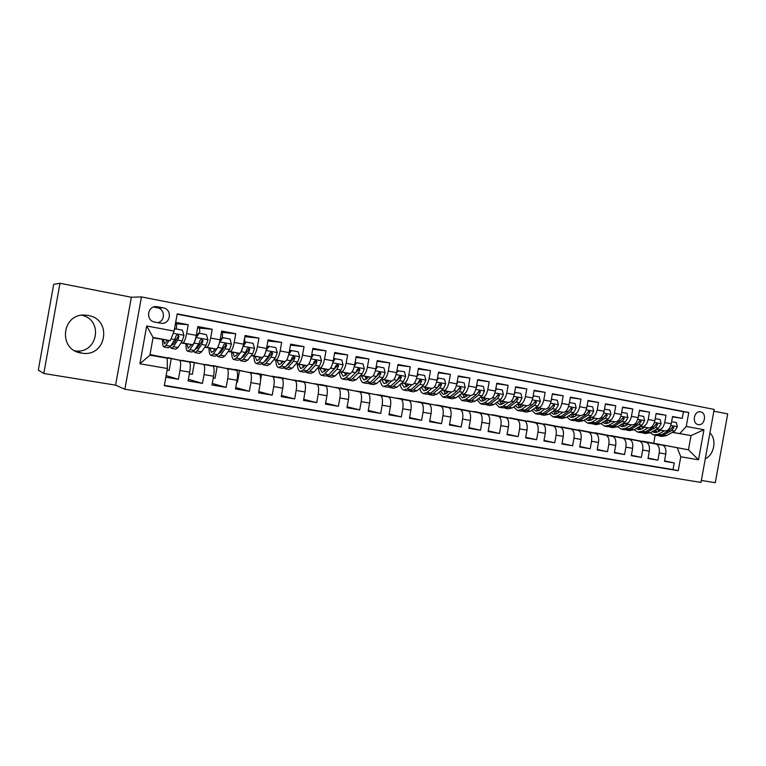 <?xml version="1.0" encoding="UTF-8"?>
<svg xmlns="http://www.w3.org/2000/svg" width="766" height="766" viewBox="0 0 766 766"><rect width="100%" height="100%" fill="white"/><g stroke="black" fill="none" stroke-linecap="round" stroke-linejoin="round"><path stroke-width="1.15" d="M88.08 315.477L85.926 315.19C61.874 312.289 57.335 349.976 81.34 353.059L82.173 353.183C106.56 357.272 112.554 319.116 88.08 315.477M700.545 411.878L700.22 411.821C693.785 410.767 691.794 423.703 698.257 424.575L698.525 424.623C704.959 425.724 707.008 412.807 700.545 411.878M701.369 480.445L715.281 482.714L727.7 413.899L713.864 411.189M124.887 389.233L701.014 482.417L714.18 409.417L141.451 296.902L124.887 389.233L115.589 385.154L131.359 297.256L59.978 283.286L43.806 373.482L115.589 385.154M43.806 373.482L38.3 370.102L53.687 284.31L59.978 283.286M672.481 416.876L682.267 418.36L672.538 416.512L671.236 423.78L664.697 422.564C663.519 427.351 661.412 429.736 658.377 429.707L656.318 429.353M656.079 413.774L666.018 415.277L656.146 413.41L654.825 420.726L648.199 419.49C647.011 424.316 644.934 426.719 641.937 426.7L639.888 426.356M639.438 410.633L649.52 412.156L639.505 410.25L638.174 417.623L631.443 416.369C630.265 421.243 628.197 423.665 625.257 423.665L623.208 423.311M622.538 407.455L632.773 408.977L622.614 407.052L621.274 414.483L614.437 413.209C613.26 418.112 611.211 420.563 608.319 420.572L606.279 420.228M605.389 404.218L615.778 405.76L605.456 403.797L604.106 411.285L597.174 409.992C595.986 414.933 593.976 417.422 591.122 417.441L589.092 417.087M587.972 400.934L598.524 402.485L588.049 400.503L586.689 408.039L579.642 406.727C578.454 411.715 576.463 414.224 573.667 414.253L571.647 413.908M570.287 397.602L581.001 399.163L570.364 397.152L568.994 404.745L561.842 403.414C560.655 408.441 558.692 410.978 555.944 411.016L553.933 410.681M552.324 394.222L563.211 395.792L552.41 393.743L551.022 401.403L543.764 400.053C542.577 405.118 540.633 407.675 537.943 407.742L535.951 407.397M534.074 390.784L545.143 392.374L534.17 390.287L532.772 398.004L525.399 396.635C524.203 401.738 522.297 404.333 519.664 404.4L517.682 404.065M515.547 387.29L526.788 388.889L515.642 386.782L514.235 394.557L506.738 393.159C505.55 398.31 503.674 400.924 501.098 401.02L499.126 400.685M496.722 383.756L508.145 385.355L496.818 383.211L495.401 391.053L487.789 389.635C486.592 394.825 484.744 397.468 482.235 397.583L480.272 397.248M477.591 380.156L489.206 381.765L477.697 379.582L476.27 387.491L468.533 386.045C467.337 391.282 465.517 393.963 463.076 394.088L461.122 393.753M458.154 376.499L469.96 378.117L458.26 375.905L456.823 383.871L448.953 382.406C447.765 387.682 445.984 390.392 443.6 390.536L441.656 390.2M438.391 372.793L450.398 374.411L438.506 372.161L437.06 380.195L429.065 378.701C427.868 384.025 426.126 386.763 423.818 386.926L421.884 386.6M418.313 369.02L430.511 370.648L418.428 368.35L416.972 376.451L408.843 374.938C407.646 380.309 405.932 383.077 403.701 383.259L401.786 382.933M397.889 365.19L410.308 366.818L398.023 364.482L396.549 372.649L388.285 371.117C387.089 376.527 385.413 379.333 383.259 379.524L381.353 379.208M377.131 361.303L389.76 362.921L377.265 360.556L375.79 368.791L367.383 367.22C366.186 372.688 364.549 375.522 362.471 375.733L360.585 375.426M356.027 357.358L368.867 358.957L356.171 356.554L354.677 364.855L346.127 363.266C344.93 368.781 343.34 371.644 341.339 371.883L339.462 371.567M334.55 353.346L347.63 354.936L334.704 352.484L333.2 360.863L324.506 359.244C323.319 364.798 321.758 367.709 319.843 367.958L317.986 367.661M312.71 349.267L326.019 350.838L312.873 348.348L311.36 356.793L302.513 355.146C301.325 360.757 299.812 363.697 297.984 363.974L296.145 363.678M290.496 345.131L304.045 346.672L290.668 344.135L289.136 352.657L280.145 350.981C278.948 356.65 277.483 359.627 275.741 359.915L273.922 359.627M267.88 340.937L281.677 342.431L268.071 339.855L266.53 348.453L257.376 346.749C256.189 352.456 254.762 355.472 253.115 355.788L251.315 355.501M244.871 336.676L258.927 338.122L245.082 335.498L243.521 344.173L234.204 342.44C233.017 348.204 231.648 351.249 230.097 351.594L228.316 351.307M221.881 332.387L235.775 333.737L221.68 331.065L220.11 339.807L210.631 338.045C209.444 343.867 208.122 346.96 206.667 347.324L204.905 347.046M199.189 328.107L212.201 329.265L197.858 326.546L196.278 335.374C195.091 341.224 193.798 344.346 192.41 344.719L180.929 342.938M165.829 377.207L178.411 379.323L166.117 375.599M158.457 356.209L189.374 362.012C190.485 362.998 190.581 366.378 189.671 372.132L188.091 380.961L202.483 383.383L188.388 379.275M181.954 360.346L213.082 366.177C214.298 367.182 214.451 370.533 213.57 376.24L212 384.992L226.133 387.376L212.268 383.469M205.058 364.405L236.378 370.275C237.69 371.28 237.91 374.622 237.039 380.281L235.478 388.946L249.371 391.292L235.727 387.558M227.761 368.408L259.272 374.296C260.679 375.321 260.947 378.634 260.095 384.245L258.554 392.843L272.208 395.141L258.784 391.57M250.089 372.333L281.773 378.251C283.267 379.275 283.592 382.579 282.759 388.142L281.227 396.664L294.651 398.923L281.438 395.486M272.035 376.192L303.891 382.138C305.471 383.172 305.854 386.457 305.031 391.972L303.518 400.417L316.703 402.648L303.709 399.335M293.627 379.984L325.627 385.959C327.293 387.002 327.733 390.267 326.929 395.735L325.426 404.113L338.39 406.296L325.607 403.098M314.864 383.718L347.008 389.712C348.76 390.765 349.239 394.011 348.453 399.44L346.96 407.742L359.714 409.896L347.132 406.794M335.747 387.395L368.025 393.408C369.854 394.471 370.39 397.698 369.614 403.079L368.14 411.313L380.673 413.429L368.302 410.423M356.295 391.005L388.707 397.037C390.612 398.109 391.187 401.317 390.43 406.66L388.965 414.827L401.298 416.905L389.118 413.994M376.518 394.567L409.044 400.618C411.026 401.69 411.639 404.888 410.902 410.183L409.446 418.284L421.578 420.323L409.59 417.489M396.415 398.061L429.056 404.132C431.105 405.214 431.765 408.393 431.038 413.65L429.592 421.683L441.522 423.694L429.726 420.936M415.995 401.508L448.742 407.589C450.858 408.68 451.557 411.84 450.848 417.058L449.412 425.025L461.161 426.997L449.546 424.316M435.28 404.898L468.112 410.997C470.295 412.098 471.042 415.229 470.343 420.41L468.916 428.309L480.474 430.262L469.041 427.639M454.257 408.24L487.176 414.349C489.426 415.45 490.211 418.571 489.522 423.703L488.114 431.545L499.48 433.46L488.229 430.904M472.938 411.524L505.943 417.642C508.26 418.753 509.074 421.855 508.404 426.949L507.006 434.734L518.199 436.62L507.111 434.121M491.341 414.76L524.423 420.888C526.788 422.009 527.65 425.092 526.989 430.147L525.6 437.865L536.612 439.722L525.706 437.281M509.457 417.949L542.615 424.086C545.038 425.207 545.928 428.28 545.277 433.297L543.898 440.957L554.747 442.786L544.004 440.393M527.305 421.089L560.52 427.236C563 428.357 563.929 431.411 563.288 436.39L561.928 443.993L572.604 445.793L562.024 443.457M544.626 424.125L578.158 430.339C580.695 431.459 581.653 434.504 581.03 439.445L579.67 446.98L590.184 448.761L579.757 446.473M561.583 427.102L595.536 433.393C598.122 434.523 599.108 437.539 598.495 442.451L597.145 449.929L607.505 451.681L597.231 449.441M578.292 430.032L612.647 436.4C615.28 437.53 616.295 440.536 615.692 445.41L614.361 452.83L624.558 454.554L614.437 452.361M594.761 432.924L629.499 439.358C632.18 440.498 633.223 443.485 632.639 448.321L631.308 455.693L641.362 457.388L631.395 455.234M611 435.777L646.111 442.279C648.831 443.418 649.913 446.387 649.329 451.193L648.017 458.508L657.917 460.175L648.093 458.068M644.579 427.323L642.004 426.882M671.236 423.78C670.058 428.558 667.942 430.923 664.888 430.894L656.232 429.4M644.493 427.371L642.032 426.949M628.072 424.316L625.793 423.924M654.825 420.726C653.647 425.542 651.55 427.935 648.543 427.907L639.802 426.403M627.986 424.364L625.822 423.991M611.325 421.262L609.353 420.927M638.174 417.623C636.996 422.478 634.918 424.9 631.96 424.881L623.122 423.368M611.239 421.319L609.382 421.003M594.33 418.169L592.664 417.882M621.274 414.483C620.087 419.366 618.038 421.817 615.117 421.817L606.193 420.275L608.003 423.234M594.234 418.226L592.692 417.958M577.076 415.028L575.726 414.799M604.106 411.285C602.928 416.216 600.898 418.686 598.035 418.696L589.006 417.144M576.98 415.086L575.754 414.875M559.553 411.84L558.538 411.668M586.689 408.039C585.502 413.008 583.5 415.507 580.685 415.536L571.56 413.966M559.458 411.897L558.567 411.744M541.763 408.604L541.093 408.479M535.951 407.675L537.866 410.988M568.994 404.745C567.807 409.753 565.835 412.28 563.067 412.319L553.837 410.739M541.677 408.661L541.122 408.565M551.022 401.403C549.835 406.449 547.891 409.006 545.181 409.054L535.846 407.464M532.772 398.004C531.585 403.098 529.67 405.674 527.018 405.741L517.577 404.142M481.958 397.765L481.441 397.678M481.967 397.832L481.46 397.745M514.235 394.557C513.048 399.689 511.152 402.294 508.567 402.38L499.02 400.762M463.401 394.394L462.808 394.289M463.411 394.452L462.827 394.346M495.401 391.053C494.214 396.223 492.356 398.856 489.819 398.962L480.167 397.324M444.558 390.957L443.887 390.842M444.567 391.014L443.897 390.899M476.27 387.491C475.073 392.709 473.244 395.371 470.774 395.486L461.017 393.839M425.417 387.472L424.661 387.347M425.427 387.529L424.68 387.395M456.823 383.871C455.626 389.128 453.836 391.828 451.433 391.962L441.551 390.296M405.98 383.929L405.137 383.795M405.99 383.986L405.147 383.833M437.06 380.195C435.864 385.499 434.102 388.228 431.765 388.372L421.769 386.696M386.227 380.338L385.298 380.175M386.236 380.386L385.298 380.214M416.972 376.451C415.775 381.803 414.052 384.561 411.782 384.733L401.671 383.038M366.158 376.68L365.133 376.508M366.158 376.728L365.133 376.546M396.549 372.649C395.361 378.05 393.667 380.836 391.474 381.028L381.238 379.314M345.763 372.965L344.643 372.783L345.763 373.013M375.79 368.791C374.593 374.229 372.937 377.054 370.83 377.255L360.46 375.541M323.817 369.011L325.033 369.231L323.807 368.992M354.677 364.855C353.48 370.351 351.862 373.205 349.832 373.425L339.338 371.702C339.74 375.962 340.803 378.423 342.555 379.084L345.782 377.81L350.129 373.444M311.685 366.627L311.159 366.541M303.958 365.353L302.637 365.143L303.958 365.392M333.2 360.863C332.004 366.397 330.433 369.289 328.48 369.538L317.861 367.795M311.561 366.761L311.034 366.675M289.874 362.653L289.194 362.548M282.53 361.456L281.151 361.236L282.52 361.226L282.558 361.973M289.749 362.797L289.079 362.682M282.53 361.485L281.151 361.236M311.36 356.793C310.163 362.385 308.631 365.315 306.773 365.574L296.011 363.821M267.688 358.612L266.855 358.478M259.808 357.349L260.737 357.262M267.573 358.756L266.75 358.612M289.136 352.657C287.949 358.296 286.465 361.265 284.684 361.552L273.788 359.781M245.12 354.514L244.124 354.352M245.015 354.648L244.028 354.466M266.53 348.453C265.342 354.141 263.897 357.138 262.211 357.454L251.181 355.683M222.159 350.34L221.355 350.206M222.063 350.464L221.364 350.34M243.521 344.173C242.334 349.909 240.945 352.954 239.356 353.279L228.172 351.508M220.11 339.807C218.923 345.61 217.582 348.683 216.089 349.037L204.761 347.257M154.904 322.132L161.224 323.281C170.713 324.439 172.609 309.263 163.148 307.827L156.628 306.63C147.158 305.634 145.473 320.782 154.904 322.132M682.267 418.36L683.463 411.725L688.768 412.481L177.195 313.859L174.102 331.094L170.358 340.631L153.018 337.883M688.768 412.481L686.25 426.442L703.944 429.736L698.515 459.811L680.773 456.766L678.255 470.726L164.297 385.729L167.39 368.503L139.9 363.773L146.679 325.981L174.102 331.094M627 438.583L655.955 444.012C658.712 445.151 659.804 448.11 659.229 452.898L657.917 460.175M627.028 438.43L655.801 443.974M611.029 435.615L639.495 441.12C642.205 442.26 643.268 445.238 642.684 450.054L641.362 457.388M594.789 432.752L622.787 438.181C625.449 439.32 626.483 442.308 625.889 447.162L624.558 454.554M578.32 429.86L605.829 435.203C608.443 436.333 609.449 439.339 608.846 444.232L607.505 451.681M561.612 426.921L588.614 432.177C591.18 433.307 592.156 436.333 591.543 441.254L590.184 448.761M544.664 423.933L571.139 429.104C573.648 430.224 574.596 433.269 573.964 438.229L572.604 445.793M527.458 420.907L553.397 425.982C555.848 427.102 556.758 430.166 556.126 435.165L554.747 442.786M510.003 417.834L535.367 422.813C537.77 423.933 538.651 427.007 538 432.043L536.612 439.722M492.279 414.722L517.069 419.596C519.415 420.716 520.248 423.799 519.587 428.874L518.199 436.62M474.298 411.553L498.475 416.331C500.763 417.441 501.567 420.553 500.887 425.657L499.48 433.46M456.038 408.335L479.593 413.018C481.814 414.119 482.58 417.24 481.891 422.392L480.474 430.262M437.501 405.08L460.404 409.638C462.559 410.739 463.286 413.879 462.587 419.069L461.161 426.997M418.676 401.767L440.9 406.21C442.997 407.301 443.677 410.461 442.968 415.699L441.522 423.694M399.555 398.406L421.089 402.734C423.11 403.816 423.751 406.995 423.024 412.271L421.578 420.323M380.137 394.988L400.953 399.191C402.897 400.273 403.5 403.462 402.753 408.785L401.298 416.905M360.413 391.512L380.472 395.591C382.349 396.664 382.904 399.881 382.148 405.233L380.673 413.429M340.382 387.989L359.666 391.933C361.456 392.996 361.973 396.233 361.198 401.633L359.714 409.896M320.016 384.408L338.495 388.218C340.219 389.272 340.679 392.518 339.884 397.966L338.39 406.296M299.334 380.769L316.98 384.436C318.608 385.48 319.02 388.745 318.216 394.241L316.703 402.648M278.307 377.064L295.082 380.587C296.634 381.621 296.997 384.915 296.174 390.449L294.651 398.923M256.936 373.301L272.82 376.671C274.276 377.705 274.582 381.008 273.74 386.591L272.208 395.141M235.21 369.48L250.166 372.697C251.526 373.712 251.784 377.035 250.922 382.665L249.371 391.292M213.12 365.593L227.109 368.637C228.383 369.652 228.574 372.994 227.703 378.672L226.133 387.376M190.657 361.648L203.651 364.52C204.819 365.516 204.953 368.877 204.062 374.603L202.483 383.383M176.103 323.759L188.216 324.717L186.617 333.583C185.439 339.453 184.166 342.584 182.825 342.967L181.082 342.699M167.821 357.626L179.771 360.326C180.833 361.313 180.91 364.693 180 370.466L178.411 379.323M164.364 385.375L673.027 469.568L674.224 462.932L664.543 460.864M662.322 445.123L662.475 445.151C665.242 446.3 666.343 449.249 665.778 454.018L664.467 461.285L674.224 462.932M212.201 329.265L210.631 338.045M235.775 333.737L234.204 342.44M258.927 338.122L257.376 346.749M281.677 342.431L280.145 350.981M304.045 346.672L302.513 355.146M326.019 350.838L324.506 359.244M347.63 354.936L346.127 363.266M368.867 358.957L367.383 367.22M389.76 362.921L388.285 371.117M410.308 366.818L408.843 374.938M430.511 370.648L429.065 378.701M450.398 374.411L448.953 382.406M469.96 378.117L468.533 386.045M489.206 381.765L487.789 389.635M508.145 385.355L506.738 393.159M526.788 388.889L525.399 396.635M545.143 392.374L543.764 400.053M563.211 395.792L561.842 403.414M581.001 399.163L579.642 406.727M598.524 402.485L597.174 409.992M615.778 405.76L614.437 413.209M632.773 408.977L631.443 416.369M649.52 412.156L648.199 419.49M666.018 415.277L664.697 422.564M683.463 411.725L177.138 314.175M188.216 324.717L175.673 322.342M658.032 429.908L660.694 430.368M672.366 432.378L691.037 435.605L672.519 432.302M660.838 430.281L657.984 429.793M170.358 340.631L153.085 337.48L149.916 355.175L167.199 358.21L167.39 368.503M150.04 354.495L167.199 358.21M131.359 297.256L141.451 296.902M642.779 441.36L688.471 449.805L691.037 435.605L703.944 429.736M653.724 443.131L655.15 435.232M642.808 441.206L688.471 449.805L698.515 459.811M281.524 363.18L281.189 361.016M259.186 357.004L259.846 357.119M236.933 352.944L238.092 353.155M214.289 348.817L215.007 348.951M167.112 370.035L169.142 370.38L171.249 358.641L167.783 357.856M161.808 356.975L171.249 358.641M189.365 373.846L192.304 374.354L194.401 362.711L190.619 361.868M185.621 361.169L194.401 362.711M209.022 365.277L213.082 365.822M213.264 377.944L215.074 378.251L217.151 366.713M232.021 369.327L235.172 369.71M236.732 381.966L237.46 382.09L239.519 370.639M254.628 373.301L261.522 374.507L256.897 373.53M260.593 379.658L261.522 374.507M276.852 377.207L283.152 378.308L278.269 377.284M282.865 379.879L283.152 378.308M298.692 381.047L304.428 382.052L299.295 380.98M303.202 367.364L302.599 364.894L303.939 365.133M320.178 384.819L325.358 385.738L319.977 384.618M324.516 371.443L323.769 368.762L325.014 368.963L325.186 370.734M341.31 388.534L345.954 389.358L340.343 388.199M362.098 392.192L360.374 391.723M382.54 395.783L380.099 395.199M402.657 399.325L399.517 398.607M422.449 402.801L418.638 401.978M441.934 406.229L437.463 405.281M461.103 409.599L456 408.546M479.985 412.922L474.259 411.754M498.561 416.187L492.251 414.923M516.858 419.404L509.965 418.035M534.879 422.573L527.42 421.108M673.027 469.568L678.255 470.726M680.773 456.766L677.211 447.823M679.777 433.556L686.25 426.442M153.085 337.48L146.679 325.981M149.916 355.175L139.9 363.773M157.633 322.649C165.523 321.327 165.226 308.89 157.269 307.731L153.621 307.032M705.304 458.642C714.199 455.109 717.033 439.406 709.929 433.001M81.981 315.266C104.052 320.226 97.311 354.534 74.982 350.838M167.658 340.228L164.479 343.915L163.321 339.568M169.056 340.439L166.011 345.38L163.905 346.998C162.871 346.433 162.411 343.915 162.516 339.443M174.533 328.7L182.432 330.127L183.984 335.412L182.231 340.908L177.99 347.544L175.807 349.133L171.603 348.377M176.362 328.987C176.687 325.847 176.553 324.056 175.941 323.635L175.462 323.539L175.941 323.635M175.127 341.579L175.155 338.716M175.155 328.758L174.322 329.868M170.272 346.663L171.297 348.319L173.451 346.72L177.645 340.066L178.995 336.37L177.731 334.637L176.084 335.834L174.744 339.539L170.579 346.203L168.443 347.812L164.202 347.046M178.995 336.37L178.277 336.274L173.662 343.905L171.871 345.246L171.421 344.853M195.196 352.619L199.294 353.356L201.64 351.805L206.121 345.284L207.931 339.845L206.418 334.608L199.265 333.267L196.01 337.643L194.229 343.101L189.863 349.689L187.603 351.249C186.464 350.675 185.918 348.166 185.956 343.723M191.567 344.585L188.168 348.195L186.837 343.857M199.562 333.325C199.869 330.213 199.687 328.432 199.026 327.992L197.647 327.733L199.026 327.992M198.48 346.548L198.394 344.48M196.048 336.571L198.557 333.2L199.265 333.267M193.827 351.192L194.87 352.561L197.178 351L201.611 344.461L203.019 340.803L201.784 339.089L200.156 340.276L198.758 343.934L194.353 350.493L192.055 352.054L187.929 351.307M191.251 344.537L191.28 345.035M203.019 340.803L202.234 340.698L197.36 348.204L195.139 349.325M218.377 356.784L222.379 357.502L224.869 355.999L229.589 349.574L231.447 344.202L229.972 339.012L222.944 337.701L219.737 342.038L217.908 347.438L213.302 353.911L210.889 355.434C209.654 354.84 209.022 352.341 209.003 347.927M215.064 348.875L213.465 351.125L211.454 352.408L209.941 348.07M222.37 337.634C222.657 334.522 222.437 332.731 221.709 332.281L221.709 332.281M221.47 351.278L221.317 349.698M219.957 340.631L222.188 337.615L222.944 337.701M216.989 355.568L218.023 356.717L220.484 355.204L225.166 348.769L226.621 345.16L225.415 343.465L223.806 344.643L222.36 348.252L217.707 354.706L215.265 356.219L211.234 355.501M214.279 348.75L214.384 349.832M226.621 345.16L225.769 345.045L220.646 352.427L218.473 353.643M243.023 346.51L240.964 351.977M238.149 353.088L236.474 355.3L234.339 356.544L232.663 352.216M240.323 352.82L236.34 358.067L233.774 359.551C232.443 358.938 231.734 356.449 231.648 352.054M243.444 344.623L245.398 341.962L253.115 343.35L254.561 348.482L252.646 353.796L247.705 360.116L245.072 361.571L241.166 360.872M244.651 342.986L244.699 337.634M244.105 355.826L243.914 354.62M246.212 342.057L243.071 346.337M239.758 359.819L240.792 360.805L243.397 359.34L248.299 353.002L249.802 349.44L248.634 347.764L247.045 348.923L245.541 352.504L240.668 358.852L238.082 360.317L234.147 359.608M236.924 352.896L237.125 354.438M249.802 349.44L248.893 349.306L243.521 356.583L241.663 357.866M265.448 352.781L264.318 355.472M260.833 357.224L259.09 359.407L256.83 360.614L254.992 356.295M262.92 357.253L258.975 362.146L256.275 363.591C254.848 362.969 254.063 360.48 253.91 356.113M266.511 348.559L268.215 346.222L275.856 347.601L277.273 352.695L275.31 357.952L270.149 364.166L267.382 365.583L263.571 364.894M266.367 360.231L266.166 359.321M269.077 346.337L266.128 350.378M262.154 363.974L263.169 364.827L265.917 363.4L271.04 357.167L272.591 353.643L271.451 351.987L269.871 353.145L268.33 356.669L263.236 362.921L260.507 364.348L256.667 363.659M259.186 356.966L259.511 358.881M272.591 353.643L271.624 353.499L266.022 360.662L264.059 361.916M283.133 361.293L281.314 363.438L278.948 364.606L276.957 360.298M285.249 361.456L281.227 366.167L278.393 367.556C276.88 366.933 276.019 364.444 275.808 360.116M289.184 352.417L290.63 350.426L298.213 351.785L299.592 356.832L297.581 362.031L292.219 368.149L289.309 369.518L285.594 368.858M288.284 364.492L288.093 363.821M291.54 350.541L288.792 354.342M284.167 368.025L285.172 368.781L288.054 367.393L293.378 361.255L294.977 357.77L293.876 356.133L292.315 357.282L290.726 360.776L285.412 366.914L282.549 368.312L278.805 367.632M294.977 357.77L293.962 357.626L288.131 364.673L286.302 365.889M305.06 365.296L303.173 367.402L300.693 368.542L298.548 364.233M307.223 365.545L303.106 370.112L300.138 371.462C298.548 370.821 297.61 368.35 297.342 364.041M311.465 356.219L312.672 354.543L320.178 355.893L321.529 360.891L319.479 366.043L313.907 372.056L310.872 373.396L307.252 372.745M305.825 371.998L306.802 372.669L309.818 371.319L315.353 365.286L316.99 361.839L315.918 361.676L309.675 368.168M313.629 354.668L311.063 358.239M316.99 361.839L315.918 360.212L314.366 361.351L312.729 364.808L307.223 370.849L304.226 372.199L300.578 371.548M303.939 365.114L304.045 366.426M309.866 368.618L308.219 369.758M326.613 369.231L324.66 371.299L322.074 372.4L319.786 368.111M328.853 369.528L324.621 373.99L321.529 375.311C319.853 374.651 318.848 372.19 318.522 367.9M333.363 359.953L334.33 358.603L341.78 359.943L343.101 364.894L341.014 369.978L335.249 375.905L332.09 377.207L328.557 376.566M335.336 358.737L332.951 362.069M327.12 375.886L328.087 376.489L331.218 375.177L336.944 369.241L338.629 365.832L337.586 364.223L336.054 365.353L334.378 368.762L328.671 374.718L325.55 376.029L321.988 375.388M338.629 365.832L337.509 365.66L329.811 373.53M347.812 373.099L345.792 375.129L343.101 376.211L340.679 371.922M354.897 363.63L355.635 362.586L363.017 363.917L364.31 368.819L362.174 373.856L356.228 379.687L352.944 380.951L349.497 380.329M356.688 362.73L354.476 365.842M348.07 379.706L349.009 380.242L352.264 378.978L358.182 373.128L359.905 369.758L358.89 368.168L357.368 369.289L355.654 372.659L349.765 378.528L346.519 379.802L343.044 379.17M345.744 372.755L346.012 374.919M344.604 372.563L345.495 375.417M359.905 369.758L358.737 369.576L351.106 377.178M347.218 373.703L347.065 372.975M368.657 376.901L366.579 378.902L363.793 379.946L361.236 375.666M371.06 377.274L366.588 381.564L363.247 382.799C361.523 382.177 360.413 379.936 359.924 376.068M376.068 367.24L376.585 366.502L383.91 367.824L385.174 372.688L383 377.667L376.862 383.412L373.473 384.637L370.102 384.034M377.676 366.655L375.637 369.547M368.685 383.45L369.595 383.948L372.975 382.713L379.065 376.949L380.826 373.616L379.84 372.046L378.337 373.157L376.575 376.489L370.505 382.263L367.144 383.498L363.754 382.895M366.138 376.479L366.502 378.978M365.095 376.307L366.138 379.294M380.826 373.616L379.61 373.435L372.161 380.692M367.766 377.762L367.517 376.709M389.166 380.645L387.031 382.617L384.149 383.632L381.458 379.352M391.646 381.047L387.06 385.25L383.603 386.457C381.908 385.873 380.769 383.823 380.185 380.309M396.884 370.792L404.448 371.663L405.683 376.489L403.471 381.42L397.171 387.079L393.667 388.266L390.382 387.673M398.32 370.524L396.443 373.195M388.956 387.127L389.856 387.577L393.341 386.38L399.613 380.712L401.403 377.418L400.436 375.857L398.952 376.968L397.161 380.262L390.909 385.949L387.443 387.146L384.13 386.552M386.208 380.147L386.677 382.914M385.25 379.984L386.447 383.086M387.998 381.717L387.644 380.386M401.403 377.418L400.139 377.217L397.391 380.022M409.341 384.321L407.148 386.265L404.17 387.251L401.422 383.259M411.907 384.743L407.196 388.879L403.634 390.057C401.968 389.501 400.8 387.625 400.139 384.408M417.365 374.277L424.651 375.445L425.867 380.223L423.617 385.106L417.144 390.679L413.535 391.838L410.327 391.263M418.629 374.315L416.905 376.795M408.91 390.746L409.781 391.158L413.372 389.999L419.816 384.408L421.645 381.152L420.706 379.61L419.232 380.712L417.403 383.967L410.988 389.568L407.407 390.737L404.18 390.153M405.961 383.756L406.526 386.744M405.09 383.613L406.43 386.801M407.914 385.585L407.445 384.005M421.645 381.152L420.343 380.951L418.016 383.278M429.199 387.941L426.94 389.856L423.885 390.813L421.137 387.242M431.842 388.381L427.016 392.46L423.349 393.6C421.712 393.073 420.524 391.34 419.797 388.4M437.472 377.897L444.539 379.17L445.716 383.9L443.437 388.735L436.802 394.222L433.087 395.352L429.956 394.787M438.602 378.059L437.032 380.329M428.548 394.298L429.391 394.681L433.096 393.552L439.694 388.046L441.561 384.829L440.642 383.306L439.186 384.388L437.329 387.615L430.741 393.13L427.055 394.26L423.904 393.695M425.398 387.299L426.04 390.382M424.623 387.175L426.097 390.449M427.524 389.358L426.93 387.558M441.561 384.829L440.211 384.618L438.152 386.648M448.732 391.503L446.425 393.389L443.275 394.318L440.546 391.12M451.452 391.962L446.521 395.974L442.748 397.085L439.157 392.278M457.235 381.583L464.091 382.828L465.249 387.519L462.932 392.307L456.153 397.717L452.333 398.808L449.278 398.253M458.26 381.736L456.833 383.814M447.871 397.793L448.704 398.148L452.495 397.056L459.255 391.627L461.151 388.448L460.261 386.935L456.919 391.206L450.188 396.635L446.396 397.736L443.322 397.19M444.539 390.794L445.151 393.657M443.84 390.679L445.458 394.03M446.837 393.054L446.118 391.062M461.151 388.448L459.763 388.228L457.915 390.028M467.959 395.007L465.594 396.865L462.367 397.774L459.677 394.902M463.076 394.088L470.774 395.486L465.709 399.44L461.841 400.513L458.221 396.06M476.682 385.221L483.346 386.428L484.476 391.081L482.13 395.821L475.198 401.145L471.281 402.207L468.304 401.671M477.601 385.355L476.318 387.242M466.896 401.231L471.597 400.503L478.501 395.16L480.435 392L479.564 390.507L476.213 394.739L469.319 400.091L465.441 401.154L462.434 400.618M463.382 394.241L463.966 396.865M462.769 394.136L464.522 397.535M465.852 396.673L465.01 394.509M480.435 392L479.009 391.78L477.333 393.379M486.879 398.464L484.466 400.292L481.163 401.173L478.52 398.598M489.761 398.952L484.6 402.839L480.636 403.893L477.007 399.756M495.813 388.793L502.285 389.971L503.396 394.586L501.012 399.278L493.936 404.525L489.934 405.559L487.023 405.032M496.636 388.917L495.487 390.612M485.625 404.611L490.403 403.893L497.45 398.626L499.413 395.505L498.561 394.021L495.19 398.215L488.162 403.481L484.179 404.525L481.249 403.998M481.929 397.621L482.475 400.005M481.393 397.535L483.289 400.991M484.572 400.216L483.605 397.908M499.413 395.505L497.948 395.275L496.425 396.711M505.512 401.863L503.051 403.663L499.671 404.515L497.077 402.198M508.461 402.361L503.205 406.2L499.145 407.215L495.516 403.356M514.647 392.307L520.928 393.465L522.019 398.033L519.607 402.686L512.397 407.857L508.298 408.853L505.455 408.345M515.365 392.422L514.35 393.925M504.066 407.943L508.911 407.225L516.092 402.035L518.084 398.952L517.261 397.487L513.871 401.633L506.699 406.832L502.63 407.838L499.777 407.33M500.198 400.963L500.696 403.079M499.738 400.877L501.759 404.381M503.013 403.692L501.912 401.25M518.084 398.952L516.59 398.713L515.212 400.005M523.848 405.204L521.349 406.985L517.893 407.809L515.365 405.721M526.874 405.721L521.512 409.504L517.376 410.49L513.747 406.89M533.174 395.773L539.283 396.893L540.346 401.432L537.914 406.037L530.56 411.131L526.376 412.108L523.609 411.61M533.806 395.869L532.925 397.2M522.23 411.218L527.132 410.519L534.457 405.405L536.468 402.351L535.664 400.896L532.265 405.003L524.959 410.126L520.803 411.103L518.017 410.605M518.189 404.247L518.63 406.095M517.806 404.18L519.951 407.713M521.177 407.1L519.951 404.544M536.468 402.351L534.936 402.102L533.701 403.27M541.907 408.498L539.36 410.25L535.836 411.055L533.385 409.178M544.999 409.025L539.542 412.75L535.319 413.707L531.7 410.346M551.424 399.191L557.361 400.283L558.395 404.774L555.934 409.331L548.456 414.358L544.195 415.306L541.485 414.818M541.256 408.948L541.045 408.355M551.97 399.268L551.204 400.417M540.116 414.444L545.076 413.755L552.535 408.709L554.574 405.683L553.789 404.247L550.381 408.316L542.941 413.362L538.699 414.32L535.97 413.832M535.913 407.474L536.286 409.044M539.063 410.442L537.713 407.78M554.574 405.683L553.004 405.434L551.893 406.487M559.697 411.744L557.102 413.468L553.512 414.253L551.137 412.558M562.847 412.28L557.303 415.957L552.995 416.886L549.394 413.726M569.387 402.543L575.151 403.605L576.176 408.067L573.677 412.587L566.084 417.537L561.737 418.456L559.094 417.977M558.797 412.338L558.491 411.534M569.847 402.619L569.205 403.577M557.725 417.614L562.751 416.943L570.325 411.974L572.403 408.977L571.637 407.55L568.209 411.581L560.645 416.56L556.327 417.48L553.665 417.01M553.445 411.007L553.674 411.926M553.311 411.103L555.522 414.215M556.691 413.726L555.206 410.978M572.403 408.977L570.794 408.718L569.799 409.676M577.21 414.942L574.577 416.637L570.919 417.393L568.631 415.881M580.427 415.488L574.797 419.107L570.411 420.017L566.84 417.049M587.082 405.856L592.673 406.89L593.679 411.313L591.16 415.785L583.443 420.668L579.019 421.559L576.434 421.099M576.089 415.66L575.678 414.674M587.445 405.913L586.928 406.698M575.084 420.745L580.159 420.084L587.857 415.182L589.954 412.213L589.207 410.806L585.77 414.799L578.091 419.701L573.686 420.601L571.091 420.141M570.699 414.53L572.901 417.393M574.05 416.943L572.451 414.119M589.954 412.213L588.317 411.945L587.426 412.817M594.464 418.083L591.792 419.758L588.068 420.496L585.866 419.136M597.748 418.648L592.022 422.219L587.56 423.091L584.018 420.304M604.498 409.111L609.937 410.116L610.914 414.502L608.376 418.935L600.544 423.751L596.044 424.623L593.526 424.163M593.123 418.925L592.616 417.767M604.786 409.149L604.384 409.772M592.175 423.828L597.308 423.177L605.121 418.341L607.237 415.411L606.509 414.013L603.062 417.968L595.268 422.803L590.787 423.675L588.259 423.225M587.848 417.882L590.031 420.515M591.151 420.113L589.427 417.221M607.237 415.411L605.58 415.134L604.786 415.919M611.46 421.185L608.75 422.842L604.968 423.55L602.861 422.325M614.801 421.76L608.999 425.283L604.46 426.135L600.956 423.502M621.657 412.319L626.942 413.295L627.89 417.652L625.334 422.037L617.386 426.796L612.819 427.629L610.358 427.189M609.908 422.133L609.305 420.812M609.018 426.853L614.208 426.222L622.126 421.453L624.271 418.552L623.562 417.164L620.096 421.08L612.197 425.858L607.639 426.7L605.169 426.26M604.747 421.166L606.902 423.588M624.271 418.552L622.576 418.274L621.887 418.983M628.206 424.24L625.458 425.867L621.609 426.566L619.608 425.465M631.605 424.824L625.717 428.299L621.111 429.123L617.645 426.643M638.566 415.478L643.689 416.436L644.627 420.754L642.032 425.101L633.989 429.783L629.346 430.597L626.952 430.166M626.464 425.274L625.755 423.818M625.611 429.841L630.849 429.219L638.882 424.527L641.046 421.645L640.357 420.275L636.881 424.153L628.867 428.864L624.252 429.688L621.829 429.247M621.408 424.393L623.534 426.614M624.606 426.298L622.777 423.569M641.046 421.645L639.323 421.367L638.729 421.999M644.704 427.246L641.918 428.855L638.021 429.525L636.115 428.548M648.16 427.84L642.195 431.268L637.523 432.072L634.095 429.726M655.208 418.59L660.187 419.519L661.106 423.809L658.492 428.117L650.344 432.742L645.642 433.527L643.296 433.106M642.779 428.366L641.965 426.777M641.965 432.79L647.26 432.177L655.39 427.543L657.573 424.699L656.893 423.339L653.417 427.189L645.298 431.832L640.615 432.627L638.25 432.206M637.829 427.552L639.916 429.602M640.97 429.314L639.15 426.786M657.573 424.699L655.82 424.412L655.332 424.958M660.962 430.214L658.147 431.804L654.193 432.455L652.393 431.574M664.467 430.818L658.434 434.198L653.695 434.973L650.315 432.761L647.26 432.177M671.619 421.654L676.445 422.564L677.345 426.815L674.712 431.086L666.468 435.643L661.69 436.409L659.411 435.998M658.856 431.402L657.937 429.688M658.09 435.691L663.423 435.098L671.648 430.521L673.86 427.706L673.199 426.356L669.714 430.166L661.498 434.753L656.74 435.519L654.442 435.107M654.03 430.655L656.069 432.541M657.104 432.273L655.294 429.937M673.86 427.706L671.696 427.859M664.888 430.894L658.377 429.707M648.543 427.907L641.937 426.7M631.96 424.881L625.257 423.665M615.117 421.817L608.319 420.572M598.035 418.696L591.122 417.441M580.685 415.536L573.667 414.253M563.067 412.319L555.944 411.016M545.181 409.054L537.943 407.742M527.018 405.741L519.664 404.4M508.567 402.38L501.098 401.02M489.819 398.962L482.235 397.583M451.433 391.962L443.6 390.536M431.765 388.372L423.818 386.926M411.782 384.733L403.701 383.259M391.474 381.028L383.259 379.524M370.83 377.255L362.471 375.733M349.832 373.425L341.339 371.883M328.48 369.538L319.843 367.958M306.773 365.574L297.984 363.974M284.684 361.552L275.741 359.915M262.211 357.454L253.115 355.788M239.356 353.279L230.097 351.594M216.089 349.037L206.667 347.324M645.958 442.241L639.342 441.082M629.355 439.33L622.643 438.142M612.494 436.361L605.686 435.165M595.393 433.355L588.47 432.139M578.024 430.3L570.996 429.075M560.386 427.208L553.253 425.953M542.481 424.058L535.233 422.784M524.289 420.86L516.935 419.567M505.819 417.614L498.35 416.302M487.052 414.32L479.468 412.979M467.988 410.969L460.28 409.609M448.617 407.56L440.785 406.191M428.941 404.103L420.974 402.705M408.929 400.589L400.838 399.163M388.601 397.018L380.367 395.572M367.929 393.379L359.56 391.914M346.912 389.683L338.4 388.19M325.531 385.93L316.885 384.408M303.796 382.11L294.996 380.568M281.687 378.222L272.734 376.652M259.195 374.268L250.089 372.669M236.301 370.246L227.042 368.618M213.015 366.158L203.584 364.501M192.41 344.719L182.825 342.967M189.307 361.992L179.713 360.307M189.671 372.132L180 370.466M665.778 454.018L659.229 452.898M649.329 451.193L642.684 450.054M632.639 448.321L625.889 447.162M615.692 445.41L608.846 444.232M598.495 442.451L591.543 441.254M581.03 439.445L573.964 438.229M563.288 436.39L556.126 435.165M545.277 433.297L538 432.043M526.989 430.147L519.587 428.874M508.404 426.949L500.887 425.657M489.522 423.703L481.891 422.392M470.343 420.41L462.587 419.069M450.848 417.058L442.968 415.699M431.038 413.65L423.024 412.271M410.902 410.183L402.753 408.785M390.43 406.66L382.148 405.233M369.614 403.079L361.198 401.633M348.453 399.44L339.884 397.966M326.929 395.735L318.216 394.241M305.031 391.972L296.174 390.449M282.759 388.142L273.74 386.591M260.095 384.245L250.922 382.665M237.039 380.281L227.703 378.672M213.57 376.24L204.062 374.603M196.278 335.374L186.617 333.583M154.809 306.726L157.662 306.754M157.269 307.731L163.148 307.827M183.945 335.278L173.24 333.296M170.579 346.203L166.011 345.38M177.99 347.544L173.451 346.72M174.744 339.539L171.048 338.859M182.231 340.908L177.645 340.066M207.892 339.721L196.086 337.528M196.383 334.761L197.274 334.924M194.353 350.493L189.863 349.689M201.64 351.805L197.178 351M198.758 343.934L194.229 343.101M206.121 345.284L201.611 344.461M231.409 344.078L219.823 341.923M220.215 339.204L220.914 339.328M217.707 354.706L213.302 353.911M224.869 355.999L220.484 355.204M222.36 348.252L217.908 347.438M229.589 349.574L225.166 348.769M254.523 348.358L243.138 346.251M243.636 343.57L244.153 343.666M240.668 358.852L236.34 358.067M247.705 360.116L243.397 359.34M245.541 352.504L241.166 351.699M252.646 353.796L248.299 353.002M277.235 352.571L266.099 350.502M263.236 362.921L258.975 362.146M270.149 364.166L265.917 363.4M268.33 356.669L264.079 355.893M275.31 357.952L271.04 357.167M299.554 356.707L288.705 354.696M285.412 366.914L281.227 366.167M292.219 368.149L288.054 367.393M290.726 360.776L286.637 360.02M297.581 362.031L293.378 361.255M321.5 360.767L310.919 358.814M307.223 370.849L303.106 370.112M313.907 372.056L309.818 371.319M312.729 364.808L308.803 364.08M319.479 366.043L315.353 365.286M343.072 364.769L332.76 362.854M328.671 374.718L324.621 373.99M335.249 375.905L331.218 375.177M334.378 368.762L330.596 368.073M341.014 369.978L336.944 369.241M364.281 368.695L354.237 366.837M349.765 378.528L345.782 377.81M356.228 379.687L352.264 378.978M355.654 372.659L352.025 371.998M362.174 373.856L358.182 373.128M385.135 372.563L375.35 370.744M370.505 382.263L366.588 381.564M376.862 383.412L372.975 382.713M376.575 376.489L373.099 375.857M383 377.667L379.065 376.949M405.654 376.365L396.118 374.593M390.909 385.949L387.06 385.25M397.171 387.079L393.341 386.38M397.161 380.262L393.82 379.649M403.471 381.42L399.613 380.712M425.839 380.108L416.532 378.385M410.988 389.568L407.196 388.879M417.144 390.679L413.372 389.999M417.403 383.967L414.205 383.383M423.617 385.106L419.816 384.408M445.688 383.785L436.62 382.1M430.741 393.13L427.016 392.46M436.802 394.222L433.096 393.552M437.329 387.615L434.255 387.05M443.437 388.735L439.694 388.046M465.221 387.405L456.383 385.767M450.188 396.635L446.521 395.974M456.153 397.717L452.495 397.056M456.919 391.206L453.979 390.67M462.932 392.307L459.255 391.627M484.447 390.966L475.83 389.367M469.319 400.091L465.709 399.44M475.198 401.145L471.597 400.503M476.213 394.739L473.388 394.222M482.13 395.821L478.501 395.16M503.367 394.471L494.97 392.92M488.162 403.481L484.6 402.839M493.936 404.525L490.403 403.893M495.19 398.215L492.49 397.717M501.012 399.278L497.45 398.626M521.991 397.927L513.804 396.405M506.699 406.832L503.205 406.2M512.397 407.857L508.911 407.225M513.871 401.633L511.286 401.164M519.607 402.686L516.092 402.035M540.327 401.317L532.341 399.842M524.959 410.126L521.512 409.504M530.56 411.131L527.132 410.519M532.265 405.003L529.794 404.544M537.914 406.037L534.457 405.405M558.376 404.668L550.591 403.222M542.941 413.362L539.542 412.75M548.456 414.358L545.076 413.755M550.381 408.316L548.016 407.885M555.934 409.331L552.535 408.709M576.147 407.962L568.554 406.555M560.645 416.56L557.303 415.957M566.084 417.537L562.751 416.943M568.209 411.581L565.959 411.17M573.677 412.587L570.325 411.974M593.65 411.198L586.249 409.829M578.091 419.701L574.797 419.107M583.443 420.668L580.159 420.084M585.77 414.799L583.625 414.406M591.16 415.785L587.857 415.182M610.895 414.396L603.675 413.056M595.268 422.803L592.022 422.219M600.544 423.751L597.308 423.177M603.062 417.968L601.023 417.585M608.376 418.935L605.121 418.341M627.871 417.547L620.833 416.244M612.197 425.858L608.999 425.283M617.386 426.796L614.208 426.222M620.096 421.08L618.152 420.726M625.334 422.037L622.126 421.453M644.599 420.639L637.743 419.375M628.867 428.864L625.717 428.299M633.989 429.783L630.849 429.219M636.881 424.153L635.033 423.818M642.032 425.101L638.882 424.527M661.077 423.694L654.394 422.459M645.298 431.832L642.195 431.268M653.417 427.189L651.665 426.863M658.492 428.117L655.39 427.543M677.326 426.71L670.796 425.503M661.498 434.753L658.434 434.198M666.468 435.643L663.423 435.098M669.714 430.166L668.048 429.86M674.712 431.086L671.648 430.521M189.374 362.012L179.771 360.326M213.082 366.177L203.651 364.52M236.378 370.275L227.109 368.637M259.272 374.296L250.166 372.697M281.773 378.251L272.82 376.671M303.891 382.138L295.082 380.587M325.627 385.959L316.98 384.436M347.008 389.712L338.495 388.218M368.025 393.408L359.666 391.933M388.707 397.037L380.472 395.591M409.044 400.618L400.953 399.191M429.056 404.132L421.089 402.734M448.742 407.589L440.9 406.21M468.112 410.997L460.404 409.638M487.176 414.349L479.593 413.018M505.943 417.642L498.475 416.331M524.423 420.888L517.069 419.596M542.615 424.086L535.367 422.813M560.52 427.236L553.397 425.982M578.158 430.339L571.139 429.104M595.536 433.393L588.614 432.177M612.647 436.4L605.829 435.203M629.499 439.358L622.787 438.181M646.111 442.279L639.495 441.12M662.475 445.151L655.955 444.012M155.824 306.62L156.628 306.63M75.078 350.885L82.173 353.183M443.275 394.318L443.753 394.404M462.367 397.774L462.865 397.86M481.163 401.173L481.67 401.26M499.671 404.515L500.188 404.611M517.893 407.809L518.419 407.905M535.836 411.055L536.382 411.15M553.512 414.253L554.067 414.349M570.919 417.393L571.484 417.499M588.068 420.496L588.642 420.601M604.968 423.55L605.552 423.655M621.609 426.566L622.212 426.672M638.021 429.525L638.633 429.64M654.193 432.455L654.806 432.56"/></g></svg>
